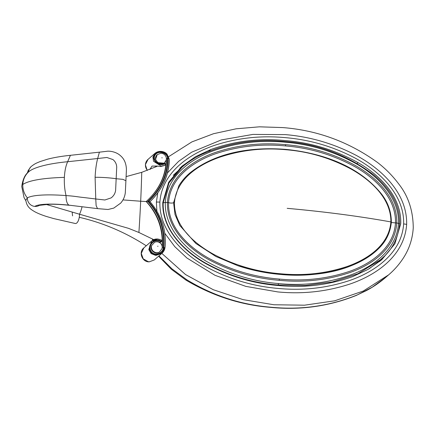 <?xml version="1.0" encoding="UTF-8"?>
<svg xmlns="http://www.w3.org/2000/svg" width="435" height="435" viewBox="0 0 435 435"><rect width="100%" height="100%" fill="white"/><g stroke="black" fill="none" stroke-linecap="round" stroke-linejoin="round"><path stroke-width="0.65" d="M356.874 295.196C329.338 306.3 300.607 310.356 270.673 307.371L271.038 307.23C301.074 310.166 329.817 306.071 357.255 294.941L366.406 290.585C373.377 286.866 379.831 282.451 385.763 277.345L372.191 287.231L357.255 294.941M159.895 202.15C159.025 231.458 184.103 255.106 209.028 268.335C230.871 279.705 253.931 286.404 278.21 288.438C302.477 290.743 325.973 288.204 348.696 280.82C374.66 272.141 401.75 253.154 403.637 223.938C404.506 194.635 379.429 170.988 354.503 157.753C332.661 146.383 309.6 139.684 285.322 137.65C261.054 135.345 237.559 137.884 214.836 145.268C188.872 153.952 161.782 172.934 159.895 202.15A5.318 1.066 -177.3 0 0 156.382 202.079L156.899 211.589M164.805 233.274L174.805 246.667L186.952 258.031L215.037 275.317L245.824 286.382L277.802 291.923C302.455 294.283 326.391 291.689 349.609 284.147C376.041 275.252 404.458 255.905 406.643 224.449C407.432 192.874 381.071 168.628 355.699 155.099C333.379 143.49 309.889 136.655 285.224 134.605L252.904 134.415L221.263 139.94L191.726 152.163L178.606 161.336L167.459 172.918M270.673 307.371C240.963 305.06 212.737 295.985 185.995 280.135L186.697 279.694C212.862 295.615 240.974 304.794 271.038 307.23M158.971 255.878L171.966 268.841L186.697 279.694M152.337 238.875L152.728 240.289M352.665 276.606C328.762 285.077 303.989 288.052 278.346 285.529C252.686 283.468 228.402 276.105 205.494 263.447C183.532 250.941 161.847 229.185 162.793 202.411L168.633 182.319L181.841 166.295L195.598 156.633L210.866 149.488C234.769 141.011 259.543 138.036 285.186 140.559C310.846 142.62 335.135 149.983 358.038 162.641C380 175.153 401.684 196.903 400.738 223.682L394.898 243.774L381.691 259.798L367.939 269.455L352.665 276.606M386.72 253.697L379.646 261.511M179.894 168.046L191.112 160.384M75.211 223.487A8.183 3.426 -85.6 0 0 79.518 214.227L46.023 204.374M154.202 239.881L138.906 232.475L128.542 228.348L79.518 214.227A20.092 7.014 -82.9 0 0 82.057 206.761M156.382 202.079L157.791 192.738M161.82 253.398L185.522 274.545L213.259 289.71L243.083 299.639L273.887 304.756L304.511 305.191L334.629 300.819L363.258 291.048L388.634 274.855L385.763 277.345M95.102 177.279L95.76 198.98L83.71 197.517C77.332 196.886 75.037 196.152 66.049 195.587C66.022 200.497 66.957 203.683 68.855 205.141A45.436 8.058 -171.6 0 0 34.795 206.407A7.977 7.651 -131 0 1 27.378 197.903A54.848 9.82 7.4 0 1 66.049 195.587C64.663 189.834 64.103 183.76 64.375 177.371C64.706 171.015 65.794 165.8 67.648 161.728L70.421 155.311C61.835 156.176 54.266 157.454 47.698 159.156L39.993 161.602C36.692 163.076 35.284 163.255 31.059 166.643A7.977 7.651 49 0 0 30.803 166.888A7.977 7.651 49 0 0 28.607 171.879A54.848 12.093 -2.1 0 1 67.648 161.728L97.668 158.519L99.414 152.168L106.553 151.336C108.766 150.776 115.927 151.467 120.408 155.648C124.241 158.846 126.248 163.511 126.427 169.639L125.911 180.748L122.942 179.35L116.161 178.725A31.467 6.307 -177.3 0 0 95.102 177.279C95.477 169.764 96.331 163.511 97.668 158.519L106.885 157.486L112.926 159.563C115.275 161.467 116.542 163.962 116.716 167.051L115.612 190.399C115.15 193.488 113.649 195.989 111.115 197.898L104.884 199.991L95.76 198.98L96.124 205.576L97.522 208.621M34.795 206.407A7.977 7.651 49 0 0 39.351 205.38A7.977 7.651 49 0 0 39.449 205.32M68.855 205.141L97.522 208.626L108.005 209.491L113.758 208.099L120.669 203.129C123.306 200.1 124.85 196.604 125.313 192.64L125.911 180.748M75.228 223.487L53.804 218.609L46.768 216.576C41.842 215.026 37.747 213.362 34.495 211.584C31.934 209.904 26.693 207.664 25.823 200.078L27.378 197.903A19.281 18.487 49 0 1 22.805 184.429A19.281 18.487 -131 0 1 28.607 171.879M70.421 155.311L99.414 152.168M28.471 172.004L28.563 171.917C25.029 174.533 22.756 179.389 21.75 186.49L24.034 197.561L25.872 200.78M146.252 245.791A215.037 202.128 64.5 0 0 103.389 224.444A215.037 202.128 64.5 0 0 79.257 217.31M72.226 212.465A33.223 9.668 -83.7 0 0 72.58 215.891M157.345 162.016L158.264 162.701L163.478 163.13C161.129 163.805 159.079 163.429 157.345 162.016L155.534 159.384L157.247 154.615A5.53 5.302 -131 0 0 155.534 159.384M163.353 163.185L164.816 163.212L165.218 163.609C158.699 167.54 150.347 159.128 155.208 154.05C159.199 149.352 168.307 152.989 168.062 158.427A1.066 0.555 -2.1 0 1 169.155 158.944L169.155 158.944A1.066 0.555 -2.1 0 1 169.133 159.074C168.987 175.093 162.598 189.301 149.961 201.704L149.966 201.644C155.181 207.669 159.161 214.395 161.912 221.828C164.718 228.38 166.116 240.501 164.979 247.597L161.902 253.328L154.294 259.94L149.504 261.756L148.248 261.674L143.207 258.841L141.272 253.404L143.827 247.896C138.232 252.267 142.256 262.327 149.33 261.832L154.294 259.94M157.247 154.615L160.781 153.261C163.419 153.376 165.202 154.659 166.137 157.106L166.306 157.791A5.318 5.1 -131 0 1 166.382 158.976L166.306 157.791M164.816 163.212C158.829 166.605 151.489 159.411 155.425 154.642C159.031 149.896 167.801 153.332 167.518 158.411A1.066 0.555 177.9 0 0 166.507 158.867C166.333 175.109 159.596 189.307 146.285 201.465L148.536 201.389C161.516 189.084 168.03 174.761 168.062 158.427M167.518 158.411C167.524 174.68 160.95 188.991 147.786 201.356C159.748 214.444 164.919 229.859 163.31 247.597C163.082 253.491 153.99 256.775 150.885 250.951C147.449 245.074 155.485 237.494 161.108 241.898L159.292 242.398A5.318 5.1 49 0 0 154.507 242.328C156.192 241.414 157.905 241.338 159.634 242.105M165.218 163.609L165.034 165.343L161.108 166.078L153.528 161.249L152.908 157.035L155.072 153.261C159.368 149.83 165.153 151.723 167.035 154.142L169.155 158.944C169.672 165.169 167.16 176.474 163.75 182.82C160.314 189.926 155.719 196.218 149.966 201.704L148.536 201.389C160.325 214.422 165.43 229.832 163.859 247.618L164.979 247.597C164.691 249.826 163.663 251.74 161.902 253.328L155.86 255.492L151.119 253.578L148.781 249.549L151.663 241.082L143.827 247.896M147.209 170.422L145.361 164.724L148.003 159.406L155.072 153.261L160.771 151.391M149.999 169.356L152.016 166.083L157.682 166.088L160.569 166.54L165.034 165.343M163.31 247.597L162.331 247.357C163.761 229.647 158.416 214.352 146.285 201.465L146.182 201.557C158.916 189.992 165.605 176.175 166.235 160.113L166.382 158.976M162.211 247.466L162.021 248.624A5.318 5.1 49 0 0 162.211 247.466L162.163 246.471C163.109 229.212 157.78 214.237 146.182 201.557L140.679 201.226A82.318 4.035 -86.7 0 0 141.739 172.325L126.101 176.615M159.455 242.491C161.026 243.442 161.934 244.834 162.19 246.661L162.163 246.471M162.021 248.624L159.427 252.082C155.322 255.04 149.422 250.342 151.462 245.737L154.507 242.328M159.694 242.697L159.292 242.398M163.859 247.618C163.549 253.926 154.104 257.417 150.608 251.62C146.285 245.286 155.453 236.422 161.543 241.501L161.57 240.169C157.448 238.353 154.148 238.657 151.668 241.082L151.663 241.082M157.671 238.945L151.668 241.082M161.32 241.746L159.781 242.692M166.235 160.113L164.267 163.022M157.682 166.088L141.739 172.325M279.205 280.309L279.259 279.058C254.856 277.111 231.676 270.363 209.724 258.803C188.91 247.45 167.714 227.706 168.568 202.672L167.426 202.503C169.057 176.855 192.379 160.678 214.243 152.848C237.287 144.991 261.076 142.267 285.605 144.67C310.144 146.655 333.379 153.593 355.308 165.49C376.063 177.132 397.443 197.3 396.769 223.008A303.059 60.759 2.7 0 1 398.536 223.34C399.265 197.729 378.499 176.692 357.217 164.332C334.711 151.657 310.726 144.284 285.273 142.212C259.836 139.738 235.362 142.778 211.84 151.336C189.562 159.797 166.948 176.963 165.295 202.487A303.059 60.759 2.7 0 1 167.426 202.503C166.632 228.353 188.246 248.358 209.197 259.853C231.322 271.538 254.66 278.356 279.205 280.309C303.728 282.745 327.414 280.118 350.262 272.43C371.93 264.746 395.018 248.738 396.769 223.008L391.331 222.53M287.182 208.338A303.059 60.759 2.7 0 1 390.886 221.926C391.157 198.409 370.816 180.231 351.616 169.362C331.089 158.193 309.28 151.657 286.187 149.749C263.055 147.525 240.604 150.108 218.827 157.508C198.48 164.838 176.191 179.204 174.468 202.579C173.973 226.282 194.744 244.062 214.248 254.66C235.161 265.502 257.194 271.864 280.336 273.74L280.058 274.409L258.809 271.304L237.918 265.731L215.901 256.492L195.81 243.421L179.856 225.526L175.028 214.542L173.581 202.726L174.468 202.579M173.222 175.338L181.993 167.219L168.976 182.977L163.196 202.802L165.295 202.487C164.533 228.13 185.348 249.124 206.647 261.473C229.163 274.132 253.154 281.499 278.607 283.576C304.043 286.051 328.517 283.011 352.024 274.469C374.29 266.013 396.851 248.896 398.536 223.34L399.586 223.938M369.38 268.618L377.178 262.664L384.404 256.15M179.601 184.581L178.834 185.827C182.058 180.568 186.082 176.012 190.905 172.151C217.391 151.608 253.099 146.791 286.061 149.412C320.856 152.946 357.918 165.039 381.245 193.684C387.928 202.144 391.299 211.627 391.353 222.127C390.293 232.72 385.992 241.583 378.455 248.733C352.567 272.484 314.831 277.068 280.075 274.414L280.058 274.409C303.157 276.676 325.456 274.306 346.951 267.291C367.069 260.271 389.303 246.259 391.304 222.187L390.886 221.926C388.933 245.509 367.075 259.483 347.032 266.541C325.652 273.599 303.418 275.997 280.336 273.74M279.259 279.058C303.63 281.472 327.131 278.884 349.762 271.293C371.245 263.719 393.854 247.896 395.491 222.959C396.203 198.077 375.28 178.138 354.699 166.605C332.987 154.8 309.932 147.911 285.534 145.937L285.605 144.67M178.834 185.827L173.581 202.726C172.347 203.21 170.678 203.194 168.568 202.672C170.063 177.833 192.95 161.804 214.667 154.05C237.532 146.258 261.152 143.555 285.534 145.937M403.637 223.938A5.318 1.066 2.7 0 1 406.643 224.449M357.173 163.397L358.038 162.641M208.773 151.309L210.866 149.488M155.926 166.882A3.725 3.572 49 0 0 155.931 165.92M150.059 168.987A3.725 3.572 49 0 0 150.358 169.215M157.807 246.493L157.872 246.079L157.807 246.493M151.462 245.737C151.027 249.228 152.5 251.517 155.888 252.61A5.53 5.302 49 0 0 159.427 252.082M122.964 199.91L140.679 201.226A82.318 4.035 -86.7 0 1 138.906 232.475M161.999 157.59L162.027 158.008L161.999 157.59M64.375 177.371C43.13 178.013 29.27 180.362 22.805 184.429M148.003 159.406A7.977 7.651 49 0 0 147.383 170.357M162.766 203.178L163.196 202.802C162.293 229.539 184 250.81 205.532 263.061C228.359 275.632 252.55 282.94 278.106 284.99L305.403 285.507L332.302 281.962L357.983 273.713L380.799 259.516C391.902 250.31 398.188 238.413 399.645 223.829L399.645 223.829C399.776 211.921 396.269 201.057 389.118 191.237C384.692 185.131 379.57 179.688 373.757 174.908C347.222 154.99 317.632 143.871 284.979 141.538C255.943 138.564 228.288 142.816 202.009 154.284C194.76 157.709 188.089 162.021 181.993 167.219M285.273 142.212L284.865 141.582M278.607 283.576L278.106 284.99M391.304 222.187L390.886 221.926L391.304 222.187M185.995 280.135L171.33 269.249L158.59 256.204M168.671 156.665L191.895 141.902L213.503 133.719L236.167 128.803L259.369 126.824L282.734 127.58C317.322 130.261 348.865 141.853 377.368 162.369C385.492 168.595 392.62 175.811 398.759 184.005C408.291 196.065 413.119 210.681 413.25 227.858C412.57 238.668 409.368 248.592 403.631 257.618C399.466 264.11 394.463 269.858 388.634 274.855M39.357 205.358L49.16 204.254C54.902 204.145 61.639 204.493 69.372 205.298M30.803 166.888L28.177 170.536L27.242 173.239M280.075 274.414C265.78 273.164 251.729 270.271 237.918 265.731"/></g></svg>
